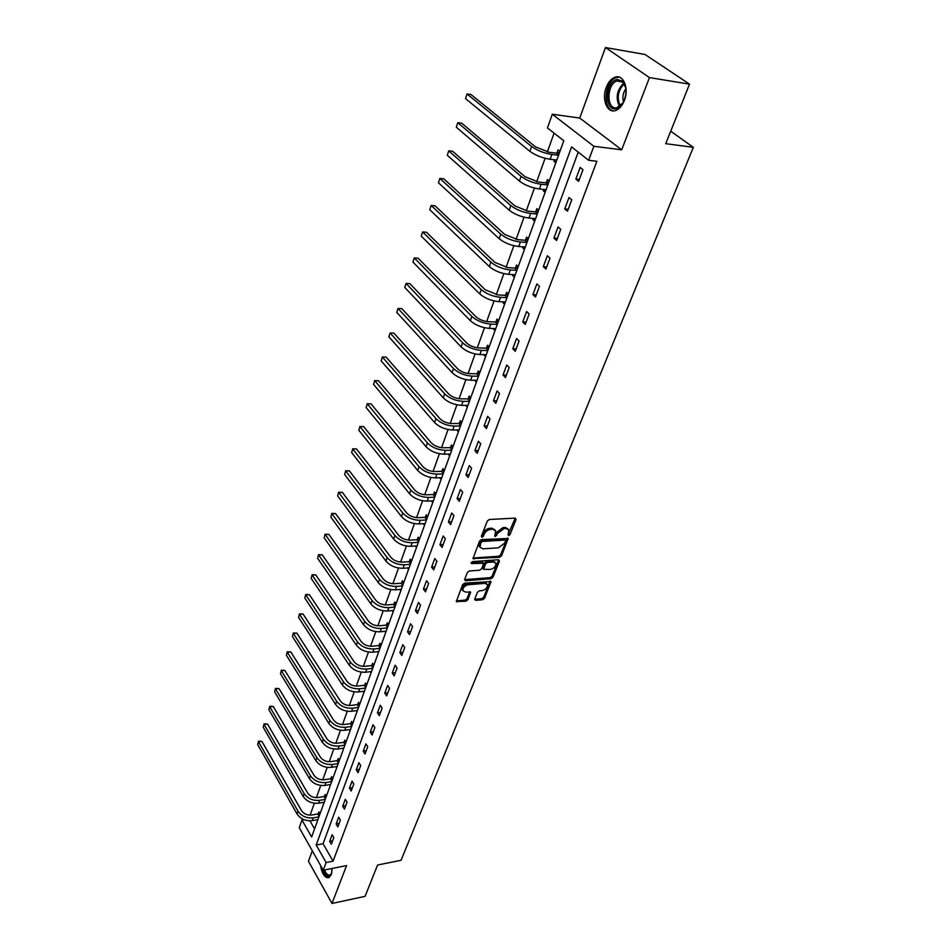 <?xml version="1.0" encoding="UTF-8"?>
<svg xmlns="http://www.w3.org/2000/svg" width="951" height="951" viewBox="0 0 951 951"><rect width="100%" height="100%" fill="white"/><g stroke="black" fill="none" stroke-linecap="round" stroke-linejoin="round"><path stroke-width="1.43" d="M508.63 535.663L510.021 534.605L516.06 519.484L515.216 518.117L489.337 519.484L487.316 521.005L481.372 536.328L481.991 537.267L483.405 536.209L484.166 534.236C485.533 531.443 487.673 529.814 490.585 529.374L492.749 529.255L495.733 530.908L494.746 536.102L495.4 536.459L497.563 533.452L503.935 528.613L506.075 528.494L508.999 530.111L508.036 534.724L508.63 535.663M508.119 534.51L515.24 518.117M481.444 536.126L483.274 533.166L484.166 534.236M494.865 535.306L496.66 532.382L497.563 533.452M320.487 865.327C322.044 874.112 324.862 878.213 328.951 877.666L331.269 874.694L332.149 868.453M624.391 100.437C629.431 88.158 623.071 73.417 614.572 77.388C611.006 78.957 608.212 82.309 606.227 87.444C601.317 99.653 607.558 114.251 616.129 110.316C619.624 108.794 622.37 105.502 624.391 100.437M474.715 599.142L475.595 600.354L482.644 599.724L484.582 598.262L491.001 581.572L464.599 583.153L462.626 584.651L456.325 601.496L465.942 601.222L467.892 599.748L470.626 592.152L465.384 592.033L462.864 590.714C462.757 587.718 464.552 585.721 468.237 584.722L485.01 583.355L487.471 584.627C487.566 587.611 485.795 589.596 482.133 590.607L479.363 590.844L477.414 592.318L474.715 599.142M326.122 862.521L323.245 870.224L299.268 827.703L301.978 820.047L311.619 836.999L563.8 140.772L547.455 127.921L552.305 114.227L593.864 146.288L588.633 160.303L571.587 146.894L316.184 845.035L326.122 862.521L333.052 861.166L596.871 161.29L588.633 160.303M689.511 84.152L649.462 77.59L605.454 47.55L644.992 54.469L689.511 84.152L665.736 143.684L693.338 147.334L401.037 860.286L377.595 865.018L365.065 896.365L332.006 903.45L346.568 865.576L323.245 870.224M605.454 47.55L579.73 118.043L621.704 149.806L649.462 77.59M621.704 149.806L593.864 146.288M499.572 557.31L501.546 555.824L508.191 538.48L481.527 539.574L479.53 541.083L472.992 558.594L499.572 557.31L498.693 556.24L500.654 554.754L507.323 537.981M499.465 561.019L492.987 577.233L491.037 578.707L465.526 580.752L464.635 579.48L467.345 572.49L469.319 570.992L479.768 570.196L481.729 568.71L483.619 563.265L471.791 563.563L471.125 563.194L472.552 561.601L498.609 559.735L499.465 561.019L498.574 559.949L492.107 576.163L492.987 577.233M312.297 850.8L308.469 861.273L332.006 903.45M693.338 147.334L670.717 131.202M578.232 152.124L323.067 843.739L333.052 861.166M580.169 167.447L575.842 179.097L578.636 181.368L582.987 169.694L580.169 167.447M568.995 197.535L564.751 208.923L567.497 211.229L571.753 199.817L568.995 197.535M558.059 226.956L553.91 238.107L556.585 240.46L560.757 229.298L558.059 226.956M547.348 255.748L543.294 266.66L545.922 269.05L549.999 258.125L547.348 255.748M536.875 283.933L532.905 294.62L535.484 297.045L539.467 286.346L536.875 283.933M526.616 311.524L522.729 321.985L525.261 324.446L529.16 313.973L526.616 311.524M516.571 338.544L512.767 348.779L515.252 351.276L519.068 341.029L516.571 338.544M506.74 365.006L503.008 375.039L505.445 377.559L509.189 367.514L506.74 365.006M497.111 390.92L493.45 400.751L495.84 403.307L499.513 393.476L497.111 390.92M487.661 416.324L484.083 425.953L486.425 428.544L490.027 418.892L487.661 416.324M478.412 441.205L474.906 450.655L477.2 453.27L480.73 443.82L478.412 441.205M469.342 465.61L465.907 474.858L468.165 477.509L471.613 468.237L469.342 465.61M460.45 489.527L457.074 498.609L459.297 501.272L462.685 492.178L460.45 489.527M451.737 512.981L448.42 521.885L450.608 524.572L453.924 515.668L451.737 512.981M443.178 535.995L439.933 544.721L442.072 547.431L445.341 538.694L443.178 535.995M434.797 558.558L431.611 567.129L433.715 569.851L436.913 561.28L434.797 558.558M426.559 580.704L423.433 589.109L425.501 591.855L428.639 583.438L426.559 580.704M418.488 602.435L415.421 610.685L417.453 613.443L420.532 605.193L418.488 602.435M410.559 623.761L407.551 631.856L409.548 634.638L412.568 626.531L410.559 623.761M402.772 644.695L399.824 652.648L401.786 655.441L404.746 647.488L402.772 644.695M395.129 665.248L392.228 673.058L394.166 675.864L397.078 668.054L395.129 665.248M387.628 685.445L384.775 693.113L386.677 695.93L389.541 688.251L387.628 685.445M380.257 705.262L377.464 712.798L379.33 715.627L382.136 708.091L380.257 705.262M373.018 724.745L370.272 732.139L372.114 734.98L374.872 727.586L373.018 724.745M365.909 743.872L363.211 751.147L365.018 754L367.728 746.725L365.909 743.872M358.919 762.678L356.268 769.823L358.04 772.688L360.714 765.543L358.919 762.678M352.048 781.163L349.445 788.177L351.192 791.054L353.82 784.028L352.048 781.163M345.296 799.315L342.729 806.222L344.464 809.111L347.032 802.204L345.296 799.315M338.663 817.182L336.143 823.958L337.843 826.859L340.375 820.059L338.663 817.182M332.137 834.728L329.652 841.409L331.328 844.298L333.825 837.629L332.137 834.728M554.088 133.14L547.348 151.982M545.089 158.306L536.697 181.772M534.438 188.06L526.26 210.92M524.025 217.197L516.06 239.462M513.825 245.703L506.063 267.397M503.84 273.615L496.279 294.751M494.056 300.944L486.686 321.545M484.487 327.715L477.295 347.804M475.108 353.938L468.094 373.529M465.907 379.639L459.083 398.742M456.896 404.829L450.239 423.457M448.064 429.519L441.561 447.695M439.41 453.734L433.062 471.458M430.91 477.473L424.728 494.77M422.589 500.761L416.55 517.641M414.41 523.597L408.514 540.085M406.398 546.017L400.633 562.112M398.528 568.009L392.906 583.724M390.802 589.608L385.31 604.955M383.217 610.804L377.856 625.794M375.776 631.607L370.533 646.252M368.465 652.053L363.341 666.354M361.285 672.131L356.28 686.111M354.224 691.852L349.338 705.511M347.293 711.229L342.526 724.579M340.482 730.261L335.822 743.313M333.789 748.984L329.224 761.739M327.215 767.374L322.746 779.844M320.749 785.455L316.374 797.651M314.377 803.238L310.109 815.162M309.931 820.832L314.555 828.892M559.973 151.328L558.13 149.854L557.001 152.98M554.528 159.804L553.969 161.361L555.8 162.847M549.202 181.082L547.384 179.573L546.278 182.628M543.817 189.439L543.318 190.83L545.113 192.352M538.658 210.195L536.875 208.649L535.793 211.645M533.345 218.445L532.893 219.681L534.664 221.226M528.328 238.689L526.592 237.12L525.534 240.056M523.086 246.832L522.693 247.914L524.417 249.495M518.224 266.589L516.512 264.996L515.478 267.873M513.041 274.637L512.696 275.564L514.396 277.169M508.333 293.918L506.657 292.302L505.635 295.107M503.198 301.859L502.913 302.656L504.577 304.272M498.633 320.677L496.993 319.049L495.994 321.795M493.557 328.523L494.96 330.829M489.135 346.901L487.518 345.249L486.543 347.947M484.118 354.652L485.533 356.851M479.827 372.602L478.246 370.926L477.283 373.565M474.87 380.257L476.296 382.35M470.709 397.791L469.152 396.091L468.213 398.683M465.8 405.352L467.25 407.349M461.758 422.482L460.236 420.758L459.321 423.302M456.908 429.959L458.37 431.849M452.997 446.697L451.487 444.949L450.596 447.445M448.194 454.079L449.668 455.874M444.39 470.436L442.916 468.677L442.037 471.125M439.707 477.735L441.133 479.447M435.962 493.724L434.512 491.952L433.644 494.354M431.433 500.939L432.753 502.568M427.677 516.571L426.262 514.788L425.406 517.142M423.314 523.704L424.538 525.249M419.557 538.991L418.155 537.196L417.323 539.502M415.337 546.029L416.479 547.503M411.593 560.995L410.214 559.188L409.394 561.447M407.504 567.949L408.561 569.352M403.771 582.594L402.416 580.776L401.607 582.999M399.812 589.465L400.799 590.797M396.08 603.802L394.748 601.971L393.964 604.147M392.252 610.578L393.167 611.862M388.543 624.629L387.235 622.786L386.463 624.926M384.822 631.321L385.678 632.534M381.137 645.075L379.853 643.221L379.092 645.325M377.523 651.685L378.32 652.838M373.862 665.165L372.59 663.299L371.841 665.367M370.355 671.691L371.092 672.797M366.717 684.898L365.469 683.02L364.732 685.053M363.306 691.341L363.995 692.387M359.692 704.287L358.468 702.397L357.742 704.394M356.375 710.647L357.017 711.657M352.785 723.342L351.585 721.452L350.871 723.414M349.552 729.619L350.17 730.582M346.009 742.065L344.821 740.163L344.119 742.101M342.859 748.271L343.43 749.186M339.341 760.479L338.164 758.565L337.486 760.467M336.274 766.601L336.797 767.469M332.779 778.572L331.626 776.658L330.96 778.524M329.795 784.623L330.294 785.455M326.336 796.367L325.194 794.454L324.541 796.284M323.423 802.347L323.887 803.131M320 813.866L318.882 811.952L318.228 813.759M317.147 819.774L317.586 820.523M304.07 819.679L301.978 820.047M579.73 118.043L552.305 114.227M323.067 843.739L316.184 845.035M553.969 161.361L556.252 161.622M575.842 179.097L579.337 179.477M564.751 208.923L568.234 209.256M543.318 190.83L545.589 191.068M553.91 238.107L557.369 238.38M532.893 219.681L535.151 219.871M543.294 266.66L546.73 266.886M522.693 247.914L524.928 248.08M532.905 294.62L536.316 294.798M512.696 275.564L514.931 275.707M522.729 321.985L526.129 322.116M502.913 302.656L505.124 302.763M512.767 348.779L516.143 348.874M493.319 329.189L495.53 329.26M503.008 375.039L506.372 375.086M483.928 355.187L486.116 355.234M493.45 400.751L496.791 400.763M474.727 380.662L476.903 380.685M484.083 425.953L487.399 425.917M465.693 405.637L467.868 405.637M474.906 450.655L478.198 450.584M456.849 430.125L459 430.102M465.907 474.858L469.188 474.763M448.171 454.138L450.31 454.091M457.074 498.609L460.343 498.467M448.42 521.885L451.666 521.719M439.933 544.721L443.166 544.519M431.611 567.129L434.821 566.891M423.433 589.109L426.63 588.847M415.421 610.685L418.583 610.387M407.551 631.856L410.701 631.535M399.824 652.648L402.951 652.303M392.228 673.058L395.343 672.69M384.775 693.113L387.877 692.72M377.464 712.798L380.543 712.382M370.272 732.139L373.339 731.699M363.211 751.147L366.254 750.684M356.268 769.823L359.288 769.347M349.445 788.177L352.452 787.678M342.729 806.222L345.724 805.711M336.143 823.958L339.115 823.423M329.652 841.409L332.612 840.85M508.036 528.922L505.171 527.425L506.075 528.494M496.66 532.382L503.031 527.555L505.171 527.425M494.782 529.719L491.857 528.185L492.749 529.255M483.274 533.166C484.63 530.361 486.769 528.744 489.694 528.304L491.857 528.185M472.968 558.035L498.693 556.24M505.54 540.976L504.945 540.049L482.347 541.464L480.944 542.522L479.982 547.17L482.989 548.822L498.407 547.812L504.731 543.021L505.54 540.976M505.361 540.132L504.054 538.991L504.945 540.049M480.017 547.277L479.09 546.1L479.256 543.508L481.456 540.394L504.054 538.991M464.575 579.658L490.169 577.637L492.107 576.163M483.31 562.897L481.8 561.696L471.256 562.445M490.49 569.387C494.199 568.377 495.994 566.356 495.875 563.301L493.426 561.993L487.518 562.421L485.557 563.907L483.667 569.34L490.49 569.387M495.067 562.326L492.547 560.924L493.426 561.993M483.084 568.627L484.677 562.837L486.639 561.34L492.547 560.924M486.71 583.688L484.154 582.274L485.01 583.355M462.745 590.571L462.008 589.62C461.901 586.624 463.696 584.627 467.381 583.629L484.154 582.274M456.337 600.901L465.098 600.129L467.036 598.654L469.77 591.665M474.668 599.273L481.788 598.643L483.726 597.18L490.134 581.097M558.653 154.965L556.406 153.159L549.167 152.291L535.651 146.965L471.018 94.541L467.024 93.971L531.55 146.466C537.149 150.508 543.924 153.17 551.865 154.466L558.546 155.263M556.406 153.159L559.675 152.16M465.538 98.607L467.024 93.971L465.538 98.607L529.85 151.292C535.437 155.346 542.201 158.009 550.13 159.281L556.81 160.065M616.046 108.664C604.099 111.659 605.074 81.465 617.009 79.492L622.394 81.037C626.757 86.458 627.078 93.483 623.38 102.102C621.348 105.834 618.911 108.022 616.046 108.664M625.627 87.575L622.762 82.131L616.783 81.013C606.322 84.508 606.429 110.399 616.89 107.701L622.905 102.958M623.523 101.84C622.204 97.192 622.976 92.853 625.817 88.835M619.517 77.233L615.868 77.709C604.265 81.501 602.375 109.9 613.621 110.863M331.768 872.935L331.4 873.874C328.832 877.583 326.181 876.358 323.459 870.177M322.127 868.239C323.744 874.219 326.038 877.345 329.034 877.618M324.505 869.975C326.157 873.969 328.036 875.621 330.14 874.944L331.566 873.493M547.907 184.66L545.696 182.806L538.504 182.045L525.13 176.767L461.746 123.202L457.788 122.691L521.053 176.327C526.557 180.428 533.249 183.079 541.143 184.268L547.788 184.969M545.696 182.806L548.941 181.796M456.325 127.244L457.788 122.691L456.325 127.244L519.401 181.059C524.881 185.172 531.561 187.811 539.443 188.987L546.088 189.665M537.374 213.713L535.211 211.835L528.055 211.181L514.848 205.927L452.676 151.292L448.729 150.829L510.794 205.547C516.191 209.719 522.812 212.358 530.646 213.44L537.267 214.034M535.211 211.835L538.432 210.801M447.291 155.286L448.729 150.829L447.291 155.286L509.165 210.171C514.55 214.355 521.16 216.983 528.994 218.052L535.591 218.647M527.08 242.16L524.952 240.246L517.843 239.688L504.779 234.469L443.772 178.812L439.849 178.408L500.749 234.148C506.051 238.392 512.601 241.007 520.375 241.994L526.949 242.493M524.952 240.246L528.15 239.2M438.447 182.782L439.849 178.408L438.447 182.782L499.156 238.677C504.446 242.933 510.984 245.536 518.759 246.511L525.321 246.998M516.987 270.013L514.907 268.063L507.834 267.6L494.912 262.428L435.047 205.796L431.16 205.452L490.906 262.155C496.125 266.458 502.592 269.05 510.33 269.941L516.857 270.357M514.907 268.063L518.081 267.005M429.781 209.731L431.16 205.452L429.781 209.731L489.349 266.589C494.544 270.892 501.011 273.496 508.737 274.375L515.264 274.768M507.109 297.283L505.064 295.309L498.039 294.941L485.26 289.793L426.5 232.258L422.624 231.949L481.277 289.579C486.401 293.93 492.796 296.51 500.476 297.318L506.978 297.651M505.064 295.309L508.214 294.239M421.269 236.145L422.624 231.949L421.269 236.145L479.744 293.918C484.855 298.281 491.251 300.861 498.918 301.657L505.409 301.966M497.432 323.994L495.423 321.997L488.434 321.723C483.37 321.236 479.149 319.536 475.797 316.6L418.107 258.196L414.267 257.935L471.839 316.445C476.879 320.844 483.203 323.411 490.835 324.125L497.302 324.374M495.423 321.997L498.55 320.915M412.936 262.06L414.267 257.935L412.936 262.06L470.341 320.701C475.369 325.111 481.693 327.667 489.313 328.38L495.768 328.606M487.958 350.17L485.985 348.137L479.031 347.959C474.002 347.531 469.83 345.831 466.525 342.871L409.881 283.636L406.053 283.434L462.59 342.764C467.547 347.21 473.812 349.766 481.384 350.396L487.815 350.562M485.985 348.137L489.087 347.056M404.757 287.464L406.053 283.434L404.757 287.464L461.128 346.925C466.073 351.394 472.326 353.938 479.898 354.557L486.306 354.711M478.662 375.823L476.724 373.767L469.818 373.66C464.813 373.291 460.688 371.603 457.443 368.608L401.809 308.6L398.017 308.433L453.532 368.548C458.406 373.054 464.599 375.574 472.136 376.132L478.519 376.227M476.724 373.767L479.803 372.673M396.733 312.392L398.017 308.433L396.733 312.392L452.094 372.626C456.955 377.143 463.149 379.663 470.662 380.21L477.045 380.281M469.556 400.965L467.654 398.873L460.795 398.861C455.814 398.54 451.737 396.864 448.551 393.845L393.892 333.088L390.124 332.969L444.652 393.821C449.443 398.362 455.577 400.882 463.054 401.358L469.402 401.37M467.654 398.873L470.697 397.78M388.864 336.856L390.124 332.969L388.864 336.856L443.249 397.827C448.028 402.38 454.15 404.888 461.627 405.352L467.963 405.352M460.629 425.608L458.762 423.504L451.939 423.552C446.994 423.29 442.964 421.626 439.814 418.571L386.13 357.112L382.373 357.041L435.95 418.595C440.67 423.183 446.732 425.679 454.162 426.084L460.474 426.024M458.762 423.504L461.71 422.422M381.149 360.857L382.373 357.041L381.149 360.857L434.571 422.517C439.279 427.118 445.33 429.614 452.759 430.007L459.06 429.935M382.112 357.029L386.13 357.112M451.88 449.775L450.049 447.648L443.261 447.778C438.352 447.552 434.357 445.9 431.267 442.821L378.498 380.709L374.765 380.662L427.415 442.893C432.051 447.517 438.066 450.001 445.448 450.334L451.725 450.203M450.049 447.648L452.902 446.59M373.565 384.406L374.765 380.662L373.565 384.406L426.072 446.732C430.696 451.368 436.687 453.853 444.058 454.174L450.334 454.031M374.516 380.614L378.498 380.709M443.297 473.479L441.49 471.327L434.75 471.53C429.864 471.351 425.905 469.711 422.874 466.608L371.021 403.866L367.3 403.854L419.046 466.715C423.611 471.375 429.555 473.848 436.889 474.109L443.13 473.919M441.49 471.327L444.26 470.281M366.123 407.539L367.3 403.854L366.123 407.539L417.727 470.483C422.28 475.155 428.212 477.616 435.534 477.877L441.775 477.675M367.074 403.759L371.021 403.866M434.869 496.719L433.097 494.556L426.393 494.829C421.555 494.686 417.632 493.058 414.636 489.931L363.662 426.595L359.977 426.63L410.844 490.074C415.337 494.782 421.222 497.23 428.509 497.432L434.702 497.171M433.097 494.556L435.796 493.533M358.812 430.244L359.977 426.63L358.812 430.244L409.536 493.783C414.018 498.49 419.902 500.939 427.177 501.118L433.371 500.856M359.763 426.488L363.662 426.595M426.607 519.531L424.871 517.344L418.202 517.677C413.388 517.594 409.512 515.965 406.564 512.827L356.447 448.92L352.773 448.991L402.784 513.005C407.206 517.736 413.043 520.173 420.283 520.304L426.44 519.995M424.871 517.344L427.486 516.334M351.632 452.533L352.773 448.991L351.632 452.533L401.512 516.631C405.922 521.374 411.747 523.811 418.975 523.93L425.133 523.609M352.583 448.813L356.447 448.92M418.499 541.915L416.8 539.716L410.166 540.109C405.388 540.061 401.536 538.444 398.635 535.282L349.362 470.852L345.712 470.959L394.891 535.496C399.242 540.263 405.007 542.676 412.199 542.748L418.333 542.379M416.8 539.716L419.343 538.718M344.595 474.442L345.712 470.959L344.595 474.442L393.631 539.062C397.982 543.829 403.735 546.243 410.927 546.314L417.049 545.922M345.534 470.733L349.362 470.852M410.547 563.872L408.871 561.661L402.273 562.124C397.53 562.1 393.726 560.508 390.861 557.322L342.396 492.392L338.77 492.523L387.128 557.571C391.42 562.362 397.138 564.763 404.282 564.787L410.368 564.347M408.871 561.661L411.343 560.674M337.664 495.946L338.604 492.261L337.664 495.946L385.904 561.066C390.183 565.869 395.889 568.27 403.022 568.27L409.108 567.83M338.604 492.261L342.396 492.392M402.737 585.436L401.084 583.213L394.534 583.724C389.815 583.748 386.047 582.155 383.229 578.957L335.548 513.552L331.947 513.718L379.52 579.242C383.74 584.057 389.399 586.446 396.508 586.41L402.558 585.923M401.084 583.213L403.497 582.238M330.865 517.082L331.792 513.421L330.865 517.082L378.32 582.678C382.528 587.504 388.174 589.882 395.271 589.834L401.322 589.335M331.792 513.421L335.548 513.552M395.069 606.607L393.441 604.361L386.926 604.931C382.243 604.991 378.51 603.421 375.74 600.2L328.832 534.355L325.242 534.545L372.043 600.509C376.204 605.359 381.815 607.725 388.864 607.63L394.891 607.095M393.441 604.361L395.794 603.409M324.184 537.85L325.099 534.212L324.184 537.85L370.866 603.885C375.015 608.735 380.614 611.101 387.651 610.994L393.678 610.459M325.099 534.212L328.832 534.355M387.544 627.398L385.94 625.14L379.461 625.758C374.801 625.853 371.104 624.284 368.382 621.051L322.223 554.79L318.656 555.015L364.709 621.395C368.81 626.269 374.361 628.623 381.375 628.48L387.366 627.886M385.94 625.14L388.234 624.201M317.61 558.261L318.537 554.647L317.61 558.261L363.544 624.712C367.633 629.586 373.184 631.94 380.186 631.785L386.165 631.191M318.537 554.647L322.223 554.79M380.15 647.809L378.581 645.539L372.138 646.216C367.502 646.347 363.841 644.79 361.154 641.533L315.732 574.88L312.19 575.129L357.505 641.913C361.546 646.799 367.038 649.141 374.005 648.951L379.96 648.309M378.581 645.539L380.816 644.612M311.155 578.327L312.071 574.737L311.155 578.327L356.363 645.158C360.393 650.056 365.885 652.398 372.84 652.196L378.795 651.554M312.071 574.737L315.732 574.88M372.887 667.864L371.342 665.581L364.934 666.306C360.334 666.473 356.708 664.915 354.057 661.658L309.348 594.625L305.818 594.91L350.432 662.062C354.402 666.972 359.858 669.302 366.777 669.052L372.697 668.363M371.342 665.581L373.517 664.666M304.807 598.048L305.723 594.482L304.807 598.048L349.302 665.26C353.273 670.17 358.717 672.5 365.624 672.238L371.544 671.549M305.723 594.482L309.348 594.625M365.743 687.561L364.221 685.267L357.861 686.04C353.285 686.242 349.695 684.696 347.079 681.427L303.072 614.049L299.565 614.358L343.477 681.855C347.4 686.777 352.797 689.095 359.668 688.797L365.564 688.072M364.221 685.267L366.361 684.363M298.566 617.437L299.47 613.894L298.566 617.437L342.372 684.993C346.283 689.927 351.68 692.233 358.551 691.936L364.423 691.199M299.47 613.894L303.072 614.049M358.741 706.914L357.243 704.608L350.907 705.44C346.366 705.666 342.8 704.132 340.22 700.839L296.89 633.14L293.407 633.473L336.642 701.303C340.506 706.248 345.855 708.543 352.69 708.21L358.551 707.437M357.243 704.608L359.323 703.728M292.433 636.504L293.336 632.986L292.433 636.504L335.56 704.382C339.412 709.339 344.761 711.633 351.585 711.277L357.433 710.504M293.336 632.986L296.89 633.14M351.846 725.934L350.372 723.628L344.072 724.496C339.555 724.745 336.036 723.224 333.492 719.931L290.828 651.922L287.357 652.279L329.926 720.406C333.742 725.375 339.043 727.658 345.831 727.277L351.656 726.457M350.372 723.628L352.405 722.748M286.394 655.263L287.297 651.756L286.394 655.263L328.868 723.438C332.672 728.407 337.962 730.689 344.749 730.297L350.562 729.476M287.297 651.756L290.828 651.922M345.07 744.633L343.62 742.315L337.367 743.218C332.874 743.504 329.379 741.994 326.871 738.689L284.848 670.396L281.413 670.776L323.328 739.189C327.096 744.169 332.339 746.44 339.091 746.012L344.88 745.168M343.62 742.315L345.617 741.447M280.462 673.712L281.353 670.229L280.462 673.712L322.282 742.172C326.038 747.153 331.281 749.424 338.021 748.984L343.81 748.128M281.353 670.229L284.848 670.396M338.413 763.011L336.987 760.681L330.77 761.632C326.3 761.941 322.841 760.443 320.368 757.127L278.976 688.56L275.552 688.964L316.849 757.65C320.558 762.643 325.765 764.901 332.47 764.438L338.223 763.546M336.987 760.681L338.936 759.825M274.625 691.852L275.505 688.393L274.625 691.852L315.815 760.586C319.512 765.579 324.719 767.837 331.412 767.362L337.165 766.458M275.505 688.393L278.976 688.56M331.875 781.08L330.472 778.738L324.279 779.737C319.845 780.07 316.41 778.584 313.973 775.255L273.199 706.438L269.787 706.866L310.466 775.802C314.127 780.807 319.286 783.053 325.955 782.542L331.673 781.615M330.472 778.738L332.375 777.906M268.871 709.708L269.751 706.272L268.871 709.708L309.455 778.691C313.105 783.695 318.264 785.93 324.921 785.419L330.639 784.492M269.751 706.272L273.199 706.438M325.432 798.852L324.053 796.498L317.896 797.532C313.485 797.901 310.085 796.415 307.684 793.075L267.504 724.032L264.128 724.484L304.201 793.657C307.803 798.674 312.927 800.897 319.548 800.35L325.242 799.387M324.053 796.498L325.92 795.666M263.225 727.277L264.093 723.854L263.225 727.277L303.203 796.486C306.804 801.503 311.916 803.738 318.537 803.179L324.22 802.216M264.093 723.854L267.504 724.032M319.108 816.315L317.741 813.973L311.619 815.043C307.244 815.423 303.868 813.949 301.491 810.609L261.905 741.352L258.541 741.816L298.032 811.203C301.598 816.231 306.662 818.442 313.248 817.86L318.906 816.861M317.741 813.973L319.572 813.153M257.662 744.574L258.529 741.174L257.662 744.574L297.057 813.985C300.611 819.013 305.675 821.236 312.249 820.642L317.907 819.643M258.529 741.174L261.905 741.352M509.118 533.547L510.021 534.605M482.514 535.128L483.405 536.209M495.899 534.331L496.791 535.401M503.031 527.555L503.935 528.613M489.694 528.304L490.585 529.374M515.145 518.426L516.06 519.484M473.063 558.023L473.943 559.105M507.24 538.242L508.143 539.3M500.654 554.754L501.546 555.824M481.456 540.394L482.347 541.464M480.053 541.452L480.944 542.522M479.256 543.508L480.136 544.59M490.169 577.637L491.037 578.707M464.67 579.658L465.526 580.752M481.8 561.696L482.68 562.766M471.125 562.742L471.791 563.563M486.639 561.34L487.518 562.421M484.677 562.837L485.557 563.907M482.846 567.474L483.726 568.555M467.381 583.629L468.237 584.722M469.711 591.819L470.567 592.913M467.036 598.654L467.892 599.748M465.098 600.129L465.942 601.222M456.432 600.889L457.276 601.995M490.074 581.263L490.942 582.345M483.726 597.18L484.582 598.262M481.788 598.643L482.644 599.724M474.739 599.273L475.595 600.354M551.865 154.466L550.13 159.281M531.55 146.466L529.85 151.292M619.529 106.56C615.392 97.941 616.771 90.131 623.666 83.129M624.177 83.902C617.912 90.535 616.617 97.894 620.29 105.989M332.125 870.165L331.423 868.596M541.143 184.268L539.443 188.987M521.053 176.327L519.401 181.059M530.646 213.44L528.994 218.052M510.794 205.547L509.165 210.171M520.375 241.994L518.759 246.511M500.749 234.148L499.156 238.677M510.33 269.941L508.737 274.375M490.906 262.155L489.349 266.589M500.476 297.318L498.918 301.657M481.277 289.579L479.744 293.918M490.835 324.125L489.313 328.38M471.839 316.445L470.341 320.701M481.384 350.396L479.898 354.557M462.59 342.764L461.128 346.925M472.136 376.132L470.662 380.21M453.532 368.548L452.094 372.626M463.054 401.358L461.627 405.352M444.652 393.821L443.249 397.827M454.162 426.084L452.759 430.007M435.95 418.595L434.571 422.517M445.448 450.334L444.058 454.174M427.415 442.893L426.072 446.732M436.889 474.109L435.534 477.877M419.046 466.715L417.727 470.483M428.509 497.432L427.177 501.118M410.844 490.074L409.536 493.783M420.283 520.304L418.975 523.93M402.784 513.005L401.512 516.631M412.199 542.748L410.927 546.314M394.891 535.496L393.631 539.062M404.282 564.787L403.022 568.27M387.128 557.571L385.904 561.066M396.508 586.41L395.271 589.834M379.52 579.242L378.32 582.678M388.864 607.63L387.651 610.994M372.043 600.509L370.866 603.885M381.375 628.48L380.186 631.785M364.709 621.395L363.544 624.712M374.005 648.951L372.84 652.196M357.505 641.913L356.363 645.158M366.777 669.052L365.624 672.238M350.432 662.062L349.302 665.26M359.668 688.797L358.551 691.936M343.477 681.855L342.372 684.993M352.69 708.21L351.585 711.277M336.642 701.303L335.56 704.382M345.831 727.277L344.749 730.297M329.926 720.406L328.868 723.438M339.091 746.012L338.021 748.984M323.328 739.189L322.282 742.172M332.47 764.438L331.412 767.362M316.849 757.65L315.815 760.586M325.955 782.542L324.921 785.419M310.466 775.802L309.455 778.691M319.548 800.35L318.537 803.179M304.201 793.657L303.203 796.486M313.248 817.86L312.249 820.642M298.032 811.203L297.057 813.985M614.572 77.388L616.07 77.625M479.09 546.1L479.982 547.17M482.799 568.258L483.667 569.34M462.008 589.62L462.864 590.714M622.536 81.929L616.783 81.013M622.762 82.131L622.394 81.037"/></g></svg>
